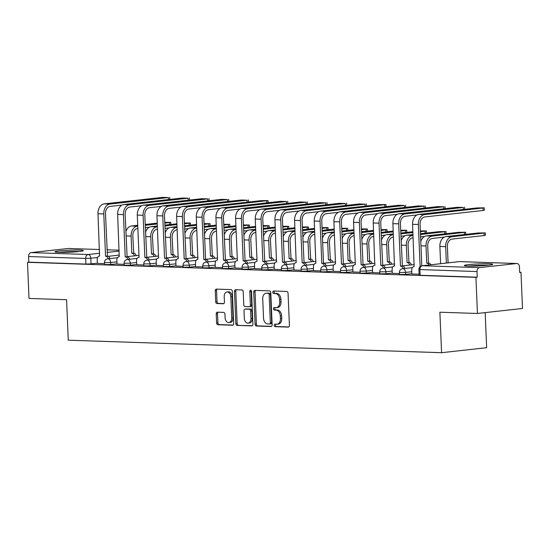 <?xml version="1.0" encoding="UTF-8"?>
<svg xmlns="http://www.w3.org/2000/svg" width="550" height="550" viewBox="0 0 550 550"><rect width="100%" height="100%" fill="white"/><g stroke="black" fill="none" stroke-linecap="round" stroke-linejoin="round"><path stroke-width="0.82" d="M274.182 325.387A1.251 0.859 -96.3 0 0 275.096 326.666L288.241 327.106A1.788 1.231 -96.3 0 0 288.365 327.099A1.788 1.231 -96.3 0 0 289.403 325.359L288.062 293.281A1.788 1.231 -96.3 0 0 286.749 291.459L273.604 291.019A1.251 0.859 -96.3 0 0 273.522 291.019A1.251 0.859 -96.3 0 0 272.793 292.236A1.251 0.859 -96.3 0 0 273.707 293.514L275.413 293.569A5.72 3.939 -96.3 0 1 279.606 299.406L279.723 302.081A5.72 3.939 -96.3 0 1 276.389 307.636A5.72 3.939 -96.3 0 1 275.997 307.649L274.299 307.594A1.251 0.859 -96.3 0 0 274.216 307.594A1.251 0.859 -96.3 0 0 273.488 308.811A1.251 0.859 -96.3 0 0 274.402 310.09L276.107 310.145A5.72 3.939 -96.3 0 1 280.301 315.982L280.418 318.656A5.72 3.939 -96.3 0 1 277.09 324.211A5.72 3.939 -96.3 0 1 276.698 324.225L274.993 324.17A1.251 0.859 -96.3 0 0 274.911 324.17A1.251 0.859 -96.3 0 0 274.182 325.387M275.853 324.197A1.251 0.859 -96.3 0 0 275.495 325.243A1.251 0.859 -96.3 0 0 276.409 326.514L288.791 326.934M274.464 291.046A1.251 0.859 -96.3 0 0 274.106 292.091A1.251 0.859 -96.3 0 0 275.021 293.37L276.726 293.425L275.413 293.569M275.158 307.622A1.251 0.859 -96.3 0 0 274.801 308.667A1.251 0.859 -96.3 0 0 275.715 309.946L277.42 310.001L276.107 310.145M468.291 266.062A14.211 1.024 -2.4 0 0 483.849 265.657A14.211 1.024 -2.4 0 0 492.731 264.33A14.211 1.024 -2.4 0 0 488.778 263.787A14.211 1.024 -2.4 0 0 473.213 264.199A14.211 1.024 -2.4 0 0 464.337 265.519A14.211 1.024 -2.4 0 0 468.291 266.062M58.932 252.34A14.211 1.024 -2.4 0 0 74.491 251.934A14.211 1.024 -2.4 0 0 83.373 250.607A14.211 1.024 -2.4 0 0 79.42 250.064A14.211 1.024 -2.4 0 0 63.855 250.477A14.211 1.024 -2.4 0 0 54.979 251.797A14.211 1.024 -2.4 0 0 58.932 252.34M217.387 312.18A1.788 1.231 -96.3 0 0 217.264 312.187A1.788 1.231 -96.3 0 0 216.226 313.919L216.604 322.919A1.788 1.231 -96.3 0 0 217.91 324.748L232.512 325.236A1.788 1.231 -96.3 0 0 232.636 325.229A1.788 1.231 -96.3 0 0 233.674 323.496L232.327 291.418A1.788 1.231 -96.3 0 0 231.014 289.589L216.418 289.101A1.788 1.231 -96.3 0 0 216.294 289.107A1.788 1.231 -96.3 0 0 215.256 290.84L215.71 301.716A1.788 1.231 -96.3 0 0 217.023 303.538L223.272 303.744A1.788 1.231 -96.3 0 0 223.396 303.744A1.788 1.231 -96.3 0 0 224.434 302.005L224.208 296.615A4.785 3.293 -96.3 0 1 226.992 291.968A4.785 3.293 -96.3 0 1 230.828 296.835L231.708 317.955A4.785 3.293 -96.3 0 1 228.931 322.603A4.785 3.293 -96.3 0 1 225.094 317.735L224.943 314.215A1.788 1.231 -96.3 0 0 223.637 312.393L217.387 312.18M479.483 267.644L516.656 263.519A3.644 2.633 91.9 0 1 516.931 263.512A3.644 2.633 91.9 0 1 519.434 266.86L519.674 272.491L520.987 272.339L522.5 308.474L477.441 313.472L439.883 312.214L441.581 352.701L68.269 340.189L66.571 299.702L29.013 298.437L27.5 262.309L475.929 277.344L477.242 277.193L477.008 271.569L418.901 269.514L419.134 275.144L420.152 275.282L419.911 269.651A3.644 2.633 91.9 0 1 422.386 265.732L479.483 267.644A3.644 2.633 91.9 0 0 477.008 271.569M477.441 313.472L475.929 277.344M255.076 324.211A1.788 1.231 -96.3 0 0 256.389 326.033L270.985 326.528A1.788 1.231 -96.3 0 0 271.109 326.521A1.788 1.231 -96.3 0 0 272.147 324.782L270.799 292.703A1.788 1.231 -96.3 0 0 269.493 290.881L254.891 290.393A1.788 1.231 -96.3 0 0 254.774 290.393A1.788 1.231 -96.3 0 0 253.729 292.132L255.076 324.211L256.389 324.067A1.788 1.231 -96.3 0 0 257.702 325.889L271.535 326.356M251.749 325.882L237.153 325.394A1.788 1.231 -96.3 0 1 235.84 323.565L234.492 291.486A1.788 1.231 -96.3 0 1 235.531 289.754A1.788 1.231 -96.3 0 1 235.654 289.747L241.904 289.953A1.788 1.231 -96.3 0 1 243.217 291.782L243.76 304.789A1.788 1.231 -96.3 0 0 245.073 306.611L249.219 306.749A1.788 1.231 -96.3 0 0 249.343 306.749A1.788 1.231 -96.3 0 0 250.381 305.009L249.81 291.466A1.251 0.859 -96.3 0 1 250.539 290.249A1.251 0.859 -96.3 0 1 251.542 291.528L252.911 324.143A1.788 1.231 -96.3 0 1 251.873 325.875A1.788 1.231 -96.3 0 1 251.749 325.882L251.989 325.854M97.343 263.168L91.052 263.869L90.819 258.239L85.669 258.445L28.579 256.534A3.644 2.633 -88.1 0 1 31.054 252.608L68.227 248.483A3.644 2.633 -88.1 0 1 68.502 248.476L99.474 249.514L68.227 248.483M520.987 272.339L519.661 272.298M485.169 312.613L486.64 347.703L441.581 352.701M27.5 262.309L28.813 262.164L28.579 256.534M420.124 266.633L418.357 224.496A9.199 6.641 -88.1 0 1 424.607 214.589L484.282 207.845L477.201 207.921L418.811 214.397A9.199 6.641 -88.1 0 0 412.562 224.304L414.143 266.606A3.644 2.509 -96.3 0 0 413.896 266.613A3.644 2.509 -96.3 0 0 411.778 270.146L411.744 273.976L419.1 274.223M392.274 273.295L399.438 273.563M372.611 272.635L379.775 272.903M352.949 271.975L360.112 272.243M333.286 271.315L340.45 271.583M338.319 212.334L326.397 213.654A6.834 4.929 91.9 0 0 321.757 221.011L323.531 263.319L321.826 263.505L320.052 221.203A9.199 6.641 -88.1 0 1 326.301 211.296L385.976 204.545L378.888 204.627L320.506 211.104A9.199 6.641 -88.1 0 0 314.256 221.011L315.837 263.306A3.644 2.509 -96.3 0 0 315.59 263.319A3.644 2.509 -96.3 0 0 313.466 266.853L313.431 270.676L320.788 270.923M293.968 269.995L301.132 270.263M274.306 269.342L281.469 269.61M254.643 268.682L261.807 268.95M234.981 268.022L242.144 268.29M215.318 267.362L222.482 267.63M220.351 208.381L208.429 209.701A6.834 4.929 91.9 0 0 203.789 217.058L205.562 259.366L203.857 259.552L202.084 217.25A9.199 6.641 -88.1 0 1 208.333 207.343L268.008 200.592L260.927 200.667L202.538 207.151A9.199 6.641 -88.1 0 0 196.288 217.051L197.869 259.353A3.644 2.509 -96.3 0 0 197.622 259.359A3.644 2.509 -96.3 0 0 195.498 262.9L195.463 266.722L202.819 266.97M176 266.042L183.164 266.31M156.338 265.382L163.501 265.65M136.675 264.722L143.839 264.99M117.012 264.069L124.176 264.337M117.006 263.828L110.715 264.529L110.632 262.529L104.473 262.597L104.555 264.598L110.715 264.529M136.668 264.488L130.377 265.189L130.295 263.189L124.135 263.257L124.218 265.258L130.377 265.189M156.331 265.148L150.04 265.849L149.958 263.849L143.791 263.918L143.88 265.911L150.04 265.849M175.986 265.808L169.703 266.502L169.613 264.509L163.453 264.577L163.536 266.571L169.703 266.502M195.649 266.468L189.358 267.163L189.276 265.169L183.116 265.238L183.198 267.231L189.358 267.163M215.311 267.128L209.021 267.822L208.938 265.829L202.778 265.897L202.861 267.891L209.021 267.822M234.974 267.788L228.683 268.482L228.601 266.489L222.441 266.551L222.523 268.551L228.683 268.482M254.636 268.441L248.346 269.143L248.263 267.142L242.103 267.211L242.186 269.211L248.346 269.143M274.299 269.101L268.008 269.803L267.926 267.802L261.759 267.871L261.848 269.871L268.008 269.803M293.954 269.761L287.671 270.462L287.581 268.462L281.421 268.531L281.504 270.531L287.671 270.462M313.617 270.421L307.326 271.123L307.244 269.122L301.084 269.191L301.166 271.184L307.326 271.123M333.279 271.081L326.989 271.776L326.906 269.782L320.746 269.851L320.829 271.844L326.989 271.776M352.942 271.741L346.651 272.436L346.569 270.442L340.409 270.511L340.491 272.504L346.651 272.436M372.604 272.401L366.314 273.096L366.231 271.102L360.071 271.171L360.154 273.164L366.314 273.096M392.267 273.061L385.976 273.756L385.894 271.762L379.727 271.824L379.816 273.824L385.976 273.756M411.922 273.714L405.639 274.416L405.549 272.415L399.389 272.484L399.472 274.484L405.639 274.416M97.357 263.409L104.514 263.677M28.813 262.164L85.91 264.076L91.052 263.869M477.242 277.193L420.152 275.282M277.09 324.211L278.403 324.067A5.72 3.939 -96.3 0 0 281.731 318.512L280.418 318.656M277.42 310.001A5.72 3.939 -96.3 0 1 281.614 315.837L281.731 318.512M276.389 307.636L277.709 307.491A5.72 3.939 -96.3 0 0 281.036 301.936L279.723 302.081M276.726 293.425A5.72 3.939 -96.3 0 1 280.919 299.262L281.036 301.936M255.661 290.414A1.788 1.231 -96.3 0 0 255.042 291.988L256.389 324.067M269.521 323.984A1.251 0.859 -96.3 0 0 269.603 323.984A1.251 0.859 -96.3 0 0 270.332 322.768L269.156 294.607A1.251 0.859 -96.3 0 0 268.235 293.329L266.441 293.267A5.72 3.939 -96.3 0 0 266.049 293.288A5.72 3.939 -96.3 0 0 262.721 298.843L263.526 318.086A5.72 3.939 -96.3 0 0 267.726 323.923L269.521 323.984M269.692 323.964L270.834 323.84A1.251 0.859 -96.3 0 0 270.916 323.833A1.251 0.859 -96.3 0 0 271.645 322.623L270.332 322.768M266.049 293.288L267.362 293.136A5.72 3.939 -96.3 0 1 267.754 293.123L269.548 293.184A1.251 0.859 -96.3 0 1 270.469 294.463L271.645 322.623M252.299 325.71L237.153 325.394M236.424 289.774A1.788 1.231 -96.3 0 0 235.806 291.342L237.153 323.421A1.788 1.231 -96.3 0 0 238.466 325.243M249.459 306.728L250.532 306.604A1.788 1.231 -96.3 0 0 250.656 306.604A1.788 1.231 -96.3 0 0 251.694 304.865L251.123 291.321L249.81 291.466M251.247 290.627A1.251 0.859 -96.3 0 0 251.123 291.321M244.324 318.292A4.785 3.293 -96.3 0 0 248.16 323.153A4.785 3.293 -96.3 0 0 250.944 318.512L250.635 311.073A1.788 1.231 -96.3 0 0 249.322 309.244L245.176 309.107A1.788 1.231 -96.3 0 0 245.053 309.114A1.788 1.231 -96.3 0 0 244.014 310.846L244.324 318.292M248.16 323.153L249.48 323.008A4.785 3.293 -96.3 0 0 252.258 318.368L250.944 318.512M246.249 308.99A1.788 1.231 -96.3 0 1 246.366 308.969A1.788 1.231 -96.3 0 1 246.489 308.962L250.635 309.1A1.788 1.231 -96.3 0 1 251.948 310.922L252.258 318.368M228.931 322.603L230.244 322.451A4.785 3.293 -96.3 0 0 233.028 317.811L231.708 317.955M226.992 291.968L228.305 291.823A4.785 3.293 -96.3 0 1 232.141 296.691L233.028 317.811M217.181 289.128A1.788 1.231 -96.3 0 0 216.569 290.696L217.023 301.565A1.788 1.231 -96.3 0 0 218.336 303.394L223.822 303.572M218.151 312.207A1.788 1.231 -96.3 0 0 217.539 313.775L217.917 322.774A1.788 1.231 -96.3 0 0 219.223 324.603L233.056 325.064M446.366 263.051L445.679 246.641A9.199 6.641 -88.1 0 1 451.928 236.734L485.334 232.897L478.246 232.98L446.132 236.541A9.199 6.641 -88.1 0 0 439.883 246.448L440.605 263.691M485.334 232.897L485.43 235.256L484.144 235.531L452.024 239.092A6.834 4.929 91.9 0 0 447.384 246.448L448.078 262.859M440.584 263.691L440.413 263.691A3.644 2.509 -96.3 0 0 440.165 263.697A3.644 2.509 -96.3 0 0 439.794 263.78M484.282 207.845L484.385 210.203L483.092 210.478L424.703 216.954A6.834 4.929 91.9 0 0 420.062 224.311L421.802 265.794M444.29 237.112L432.369 238.439A6.834 4.929 91.9 0 0 427.728 245.788L428.45 263.038L426.738 263.23L426.016 245.981A9.199 6.641 -88.1 0 1 432.266 236.074L465.671 232.238L458.59 232.32L426.47 235.881A9.199 6.641 -88.1 0 0 420.784 241.491M428.45 263.038L428.636 263.044A3.644 2.509 83.7 0 1 430.822 264.777M429.117 264.962A3.644 2.509 -96.3 0 0 426.931 263.237L426.738 263.23M420.496 234.541L446.009 231.577L438.928 231.66L420.461 233.709M413.126 237.731L412.706 237.779A6.834 4.929 91.9 0 0 408.066 245.135L408.973 262.384A3.644 2.509 83.7 0 1 411.455 264.894M408.788 262.377L407.082 262.57L406.354 245.321A9.199 6.641 -88.1 0 1 412.603 235.414L413.022 235.373M409.75 265.079A3.644 2.509 -96.3 0 0 407.268 262.577L407.082 262.57M424.627 236.452L420.592 236.899M401.122 240.831A9.199 6.641 -88.1 0 1 406.808 235.221L412.988 234.534M470.016 266.104A12.299 0.887 177.6 0 1 475.661 265.643A12.299 0.887 177.6 0 1 487.121 265.382M488.496 265.244A14.121 1.018 -2.4 0 0 475.228 265.533A14.121 1.018 -2.4 0 0 468.627 266.076M60.658 252.381A12.299 0.887 177.6 0 1 66.302 251.914A12.299 0.887 177.6 0 1 77.756 251.659M79.138 251.515A14.121 1.018 -2.4 0 0 65.869 251.811A14.121 1.018 -2.4 0 0 59.269 252.354M463.334 207.453L457.538 207.261L399.149 213.737L404.944 213.936L463.334 207.453L463.416 209.447M416.969 214.968L405.047 216.294A6.834 4.929 91.9 0 0 400.407 223.651L402.366 265.959A3.644 2.509 83.7 0 1 404.848 268.469M402.174 265.952L400.469 266.145L398.695 223.836A9.199 6.641 -88.1 0 1 404.944 213.936M403.136 268.654A3.644 2.509 -96.3 0 0 400.661 266.152L400.469 266.145M392.274 273.322L392.116 269.493A3.644 2.509 -96.3 0 1 394.233 265.952A3.644 2.509 -96.3 0 1 394.481 265.946L392.899 223.644A9.199 6.641 -88.1 0 1 399.149 213.737M443.671 206.793L437.876 206.601L379.486 213.077L385.282 213.276L443.671 206.793L443.754 208.787M397.306 214.314L385.385 215.634A6.834 4.929 91.9 0 0 380.744 222.991L382.704 265.299A3.644 2.509 83.7 0 1 385.186 267.809M382.518 265.293L380.806 265.485L379.033 223.176A9.199 6.641 -88.1 0 1 385.282 213.276M383.474 267.994A3.644 2.509 -96.3 0 0 380.999 265.492L380.806 265.485M372.611 272.663L372.453 268.833A3.644 2.509 -96.3 0 1 374.571 265.293A3.644 2.509 -96.3 0 1 374.818 265.286L373.237 222.984A9.199 6.641 -88.1 0 1 379.486 213.077M420.379 231.715L426.353 230.924L420.344 230.904M393.463 237.071L393.044 237.119A6.834 4.929 91.9 0 0 388.403 244.475L389.317 261.731A3.644 2.509 83.7 0 1 391.793 264.234M389.125 261.724L387.42 261.91L386.698 244.661A9.199 6.641 -88.1 0 1 392.947 234.754L393.36 234.712M390.087 264.419A3.644 2.509 -96.3 0 0 387.606 261.917L387.42 261.91M404.965 235.792L400.929 236.239M400.833 233.881L412.906 232.54M381.459 240.171A9.199 6.641 -88.1 0 1 387.145 234.561L393.326 233.874M400.799 233.049L412.871 231.708M400.716 231.055L406.691 230.264L400.682 230.244M373.801 236.411L373.381 236.459A6.834 4.929 91.9 0 0 368.741 243.815L369.655 261.071A3.644 2.509 83.7 0 1 372.13 263.574M369.462 261.064L367.757 261.25L367.036 244.001A9.199 6.641 -88.1 0 1 373.285 234.101L373.697 234.053M370.425 263.766A3.644 2.509 -96.3 0 0 367.943 261.257L367.757 261.25M385.303 235.139L381.267 235.586M381.171 233.221L393.243 231.88M361.804 239.511A9.199 6.641 -88.1 0 1 367.482 233.901L373.663 233.221M381.136 232.389L393.209 231.048M381.054 230.395L387.028 229.604L381.019 229.584M354.138 235.751L353.719 235.799A6.834 4.929 91.9 0 0 349.078 243.155L349.993 260.411A3.644 2.509 83.7 0 1 352.474 262.914M349.8 260.404L348.095 260.59L347.373 243.341A9.199 6.641 -88.1 0 1 353.623 233.441L354.042 233.393M350.762 263.106A3.644 2.509 -96.3 0 0 348.288 260.597L348.095 260.59M365.647 234.479L361.611 234.926M361.508 232.561L373.581 231.227M342.141 238.858A9.199 6.641 -88.1 0 1 347.827 233.241L354.007 232.561M361.474 231.729L373.546 230.388M424.009 206.14L418.213 205.941L359.824 212.424L365.619 212.616L424.009 206.14L424.098 208.134M377.644 213.654L365.723 214.974A6.834 4.929 91.9 0 0 361.082 222.331L363.041 264.639A3.644 2.509 83.7 0 1 365.523 267.149M362.856 264.639L361.144 264.825L359.37 222.523A9.199 6.641 -88.1 0 1 365.619 212.616M363.818 267.334A3.644 2.509 -96.3 0 0 361.336 264.832L361.144 264.825M355.348 264.632L353.574 222.324A9.199 6.641 -88.1 0 1 359.824 212.424M355.163 264.626A3.644 2.509 -96.3 0 0 354.908 264.632A3.644 2.509 -96.3 0 0 352.791 268.173L352.949 272.002M404.353 205.48L398.551 205.281L340.161 211.764L345.964 211.956L404.353 205.48L404.436 207.474M357.981 212.994L346.06 214.314A6.834 4.929 91.9 0 0 341.419 221.671L343.379 263.986A3.644 2.509 83.7 0 1 345.861 266.489M343.193 263.979L341.488 264.165L339.714 221.863A9.199 6.641 -88.1 0 1 345.964 211.956M344.156 266.681A3.644 2.509 -96.3 0 0 341.674 264.172L341.488 264.165M333.293 271.343L333.128 267.513A3.644 2.509 -96.3 0 1 335.246 263.972A3.644 2.509 -96.3 0 1 335.5 263.966L333.912 221.664A9.199 6.641 -88.1 0 1 340.161 211.764M323.531 263.319L323.723 263.326A3.644 2.509 83.7 0 1 326.198 265.829M324.493 266.021A3.644 2.509 -96.3 0 0 322.011 263.512L321.826 263.505M361.391 229.735L367.366 228.944L361.357 228.924M334.476 235.091L334.056 235.139A6.834 4.929 91.9 0 0 329.416 242.495L330.33 259.751A3.644 2.509 83.7 0 1 332.812 262.254M330.144 259.744L328.433 259.937L327.711 242.688A9.199 6.641 -88.1 0 1 333.96 232.781L334.379 232.732M331.1 262.446A3.644 2.509 -96.3 0 0 328.625 259.937L328.433 259.937M345.984 233.819L341.949 234.266M341.846 231.907L353.918 230.567M322.479 238.198A9.199 6.641 -88.1 0 1 328.164 232.588L334.345 231.901M341.811 231.069L353.884 229.728M365.028 204.16L359.232 203.968L300.843 210.444L306.639 210.636L365.028 204.16L365.111 206.154M318.663 211.674L306.735 212.994A6.834 4.929 91.9 0 0 302.094 220.351L304.061 262.666A3.644 2.509 83.7 0 1 306.536 265.169M303.868 262.659L302.163 262.845L300.389 220.543A9.199 6.641 -88.1 0 1 306.639 210.636M304.831 265.361A3.644 2.509 -96.3 0 0 302.349 262.852L302.163 262.845M293.968 270.029L293.81 266.193A3.644 2.509 -96.3 0 1 295.928 262.659A3.644 2.509 -96.3 0 1 296.175 262.646L294.594 220.351A9.199 6.641 -88.1 0 1 300.843 210.444M341.729 229.075L347.703 228.284L341.694 228.264M314.813 234.438L314.401 234.479A6.834 4.929 91.9 0 0 309.76 241.835L310.668 259.091A3.644 2.509 83.7 0 1 313.149 261.594M310.482 259.084L308.77 259.277L308.048 242.028A9.199 6.641 -88.1 0 1 314.298 232.121L314.717 232.072M311.444 261.786A3.644 2.509 -96.3 0 0 308.962 259.284L308.77 259.277M326.322 233.159L322.286 233.606M322.19 231.248L334.262 229.907M302.816 237.538A9.199 6.641 -88.1 0 1 308.502 231.928L314.683 231.241M322.156 230.409L334.228 229.075M345.366 203.5L339.57 203.308L281.181 209.784L286.976 209.976L345.366 203.5L345.448 205.494M299.001 211.014L287.079 212.341A6.834 4.929 91.9 0 0 282.439 219.691L284.398 262.006A3.644 2.509 83.7 0 1 286.88 264.509M284.206 261.999L282.501 262.192L280.727 219.883A9.199 6.641 -88.1 0 1 286.976 209.976M285.168 264.701A3.644 2.509 -96.3 0 0 282.693 262.199L282.501 262.192M274.306 269.369L274.147 265.533A3.644 2.509 -96.3 0 1 276.265 261.999A3.644 2.509 -96.3 0 1 276.512 261.986L274.931 219.691A9.199 6.641 -88.1 0 1 281.181 209.784M322.066 228.415L328.041 227.624L322.032 227.604M295.157 233.778L294.738 233.819A6.834 4.929 91.9 0 0 290.097 241.175L291.005 258.431A3.644 2.509 83.7 0 1 293.487 260.941M290.819 258.424L289.114 258.617L288.386 241.367A9.199 6.641 -88.1 0 1 294.635 231.461L295.054 231.413M291.782 261.126A3.644 2.509 -96.3 0 0 289.3 258.624L289.114 258.617M306.659 232.499L302.624 232.946M302.528 230.587L314.6 229.247M283.154 236.878A9.199 6.641 -88.1 0 1 288.839 231.268L295.02 230.581M302.493 229.756L314.566 228.415M325.703 202.84L319.907 202.647L261.518 209.124L267.314 209.316L325.703 202.84L325.786 204.834M279.338 210.354L267.417 211.681A6.834 4.929 91.9 0 0 262.776 219.038L264.736 261.346A3.644 2.509 83.7 0 1 267.218 263.849M264.55 261.339L262.838 261.532L261.064 219.223A9.199 6.641 -88.1 0 1 267.314 209.316M265.506 264.041A3.644 2.509 -96.3 0 0 263.031 261.539L262.838 261.532M257.043 261.332L255.269 219.031A9.199 6.641 -88.1 0 1 261.518 209.124M256.85 261.332A3.644 2.509 -96.3 0 0 256.603 261.339A3.644 2.509 -96.3 0 0 254.485 264.873L254.643 268.709M302.411 227.762L308.385 226.964L302.376 226.944M275.495 233.117L275.076 233.166A6.834 4.929 91.9 0 0 270.435 240.515L271.349 257.771A3.644 2.509 83.7 0 1 273.824 260.281M271.157 257.764L269.452 257.957L268.73 240.708A9.199 6.641 -88.1 0 1 274.979 230.801L275.392 230.752M272.119 260.466A3.644 2.509 -96.3 0 0 269.637 257.964L269.452 257.957M286.997 231.839L282.961 232.286M282.865 229.928L294.938 228.587M263.491 236.218A9.199 6.641 -88.1 0 1 269.177 230.608L275.357 229.921M282.831 229.096L294.903 227.755M306.041 202.18L300.245 201.988L241.856 208.464L247.658 208.663L306.041 202.18L306.13 204.174M259.676 209.694L247.754 211.021A6.834 4.929 91.9 0 0 243.114 218.377L245.073 260.686A3.644 2.509 83.7 0 1 247.555 263.196M256.96 259.311L243.176 260.872L241.409 218.563A9.199 6.641 -88.1 0 1 247.658 208.663M245.85 263.381A3.644 2.509 -96.3 0 0 243.368 260.879L243.176 260.872M237.38 260.679L235.606 218.371A9.199 6.641 -88.1 0 1 241.856 208.464M237.194 260.673A3.644 2.509 -96.3 0 0 236.94 260.679A3.644 2.509 -96.3 0 0 234.822 264.22L234.981 268.049M282.748 227.102L288.722 226.304L282.714 226.284M255.833 232.458L255.413 232.506A6.834 4.929 91.9 0 0 250.772 239.862L251.687 257.111A3.644 2.509 83.7 0 1 254.162 259.621M251.494 257.104L249.789 257.297L249.067 240.048A9.199 6.641 -88.1 0 1 255.317 230.141L255.736 230.099M252.457 259.806A3.644 2.509 -96.3 0 0 249.975 257.304L249.789 257.297M267.334 231.179L263.299 231.626M263.202 229.268L275.275 227.927M243.836 235.558A9.199 6.641 -88.1 0 1 249.514 229.948L255.695 229.261M263.168 228.436L275.241 227.095M286.385 201.52L280.582 201.327L222.193 207.804L227.996 208.003L286.385 201.52L286.468 203.514M240.013 209.041L228.092 210.361A6.834 4.929 91.9 0 0 223.451 217.718L225.411 260.026A3.644 2.509 83.7 0 1 227.893 262.536M225.225 260.019L223.52 260.212L221.746 217.903A9.199 6.641 -88.1 0 1 227.996 208.003M226.188 262.721A3.644 2.509 -96.3 0 0 223.706 260.219L223.52 260.212M215.325 267.389L215.16 263.56A3.644 2.509 -96.3 0 1 217.284 260.019A3.644 2.509 -96.3 0 1 217.532 260.012L215.944 217.711A9.199 6.641 -88.1 0 1 222.193 207.804M263.086 226.442L269.06 225.651L263.051 225.631M236.17 231.798L235.751 231.846A6.834 4.929 91.9 0 0 231.11 239.202L232.024 256.458A3.644 2.509 83.7 0 1 234.506 258.961M231.839 256.451L230.127 256.637L229.405 239.387A9.199 6.641 -88.1 0 1 235.654 229.481L236.074 229.439M232.794 259.146A3.644 2.509 -96.3 0 0 230.319 256.644L230.127 256.637M247.679 230.519L243.643 230.966M243.54 228.607L255.613 227.267M224.173 234.898A9.199 6.641 -88.1 0 1 229.859 229.288L236.039 228.601M243.506 227.776L255.578 226.435M205.562 259.366L205.755 259.366A3.644 2.509 83.7 0 1 208.23 261.876M206.525 262.061A3.644 2.509 -96.3 0 0 204.043 259.559L203.857 259.552M243.423 225.782L249.397 224.991L243.389 224.971M216.508 231.137L216.095 231.186A6.834 4.929 91.9 0 0 211.454 238.542L212.362 255.798A3.644 2.509 83.7 0 1 214.844 258.301M212.176 255.791L210.464 255.977L209.742 238.728A9.199 6.641 -88.1 0 1 215.992 228.827L216.411 228.779M213.132 258.493A3.644 2.509 -96.3 0 0 210.657 255.984L210.464 255.977M228.016 229.866L223.981 230.312M223.877 227.947L235.95 226.607M204.511 234.238A9.199 6.641 -88.1 0 1 210.196 228.628L216.377 227.947M223.843 227.116L235.916 225.775M247.06 200.207L241.264 200.008L182.875 206.491L188.671 206.683L247.06 200.207L247.143 202.201M200.695 207.721L188.767 209.041A6.834 4.929 91.9 0 0 184.126 216.397L186.093 258.713A3.644 2.509 83.7 0 1 188.567 261.216M185.9 258.706L184.195 258.892L182.421 216.59A9.199 6.641 -88.1 0 1 188.671 206.683M186.863 261.408A3.644 2.509 -96.3 0 0 184.381 258.899L184.195 258.892M176 266.069L175.842 262.24A3.644 2.509 -96.3 0 1 177.959 258.699A3.644 2.509 -96.3 0 1 178.207 258.692L176.626 216.391A9.199 6.641 -88.1 0 1 182.875 206.491M223.761 225.122L229.735 224.331L223.726 224.311M196.845 230.478L196.433 230.526A6.834 4.929 91.9 0 0 191.792 237.882L192.699 255.138A3.644 2.509 83.7 0 1 195.181 257.641M192.514 255.131L190.802 255.317L190.08 238.067A9.199 6.641 -88.1 0 1 196.329 228.167L196.749 228.119M193.476 257.833A3.644 2.509 -96.3 0 0 190.994 255.324L190.802 255.317M208.354 229.206L204.318 229.653M204.222 227.288L216.294 225.954M184.848 233.585A9.199 6.641 -88.1 0 1 190.534 227.968L196.714 227.288M204.188 226.456L216.26 225.115M227.397 199.547L221.602 199.354L163.213 205.831L169.008 206.023L227.397 199.547L227.48 201.541M181.032 207.061L169.111 208.381A6.834 4.929 91.9 0 0 164.471 215.738L166.43 258.053A3.644 2.509 83.7 0 1 168.912 260.556M166.238 258.046L164.532 258.232L162.759 215.93A9.199 6.641 -88.1 0 1 169.008 206.023M167.2 260.748A3.644 2.509 -96.3 0 0 164.725 258.239L164.532 258.232M156.338 265.409L156.179 261.58A3.644 2.509 -96.3 0 1 158.297 258.046A3.644 2.509 -96.3 0 1 158.544 258.032L156.963 215.738A9.199 6.641 -88.1 0 1 163.213 205.831M204.098 224.462L210.072 223.671L204.064 223.651M177.189 229.817L176.77 229.866A6.834 4.929 91.9 0 0 172.129 237.222L173.044 254.478A3.644 2.509 83.7 0 1 175.519 256.981M172.851 254.471L171.146 254.664L170.417 237.414A9.199 6.641 -88.1 0 1 176.667 227.508L177.086 227.459M173.814 257.173A3.644 2.509 -96.3 0 0 171.332 254.664L171.146 254.664M188.691 228.546L184.656 228.992M184.559 226.634L196.632 225.294M165.186 232.925A9.199 6.641 -88.1 0 1 170.871 227.315L177.052 226.627M184.525 225.796L196.597 224.455M207.735 198.887L201.939 198.694L143.55 205.171L149.346 205.363L207.735 198.887L207.817 200.881M161.37 206.401L149.449 207.721A6.834 4.929 91.9 0 0 144.808 215.077L146.767 257.393A3.644 2.509 83.7 0 1 149.249 259.896M146.582 257.386L144.87 257.572L143.096 215.27A9.199 6.641 -88.1 0 1 149.346 205.363M147.537 260.088A3.644 2.509 -96.3 0 0 145.062 257.579L144.87 257.572M139.074 257.379L137.301 215.077A9.199 6.641 -88.1 0 1 143.55 205.171M138.882 257.373A3.644 2.509 -96.3 0 0 138.634 257.386A3.644 2.509 -96.3 0 0 136.517 260.92L136.675 264.756M184.442 223.802L190.417 223.011L184.408 222.991M157.527 229.164L157.108 229.206A6.834 4.929 91.9 0 0 152.467 236.562L153.381 253.818A3.644 2.509 83.7 0 1 155.856 256.321M153.189 253.811L151.484 254.004L150.762 236.754A9.199 6.641 -88.1 0 1 157.011 226.847L157.424 226.799M154.151 256.513A3.644 2.509 -96.3 0 0 151.669 254.011L151.484 254.004M169.029 227.886L164.993 228.333M164.897 225.974L176.969 224.634M145.53 232.265A9.199 6.641 -88.1 0 1 151.209 226.655L157.389 225.968M164.863 225.136L176.935 223.802M188.072 198.227L182.277 198.034L123.887 204.511L129.69 204.703L188.072 198.227L188.162 200.221M141.708 205.741L129.786 207.068A6.834 4.929 91.9 0 0 125.146 214.417L127.105 256.733A3.644 2.509 83.7 0 1 129.587 259.236M126.919 256.726L125.208 256.919L123.441 214.61A9.199 6.641 -88.1 0 1 129.69 204.703M127.882 259.428A3.644 2.509 -96.3 0 0 125.4 256.926L125.208 256.919M117.019 264.096L116.854 260.26A3.644 2.509 -96.3 0 1 118.972 256.726A3.644 2.509 -96.3 0 1 119.226 256.712L117.638 214.417A9.199 6.641 -88.1 0 1 123.887 204.511M164.78 223.142L170.754 222.351L164.746 222.331M137.864 228.504L137.445 228.546A6.834 4.929 91.9 0 0 132.804 235.902L133.719 253.158A3.644 2.509 83.7 0 1 136.194 255.667M133.526 253.151L131.821 253.344L131.099 236.094A9.199 6.641 -88.1 0 1 137.349 226.188L137.768 226.139M134.489 255.853A3.644 2.509 -96.3 0 0 132.007 253.351L131.821 253.344M149.366 227.226L145.338 227.673M145.234 225.314L157.307 223.974M125.868 231.605A9.199 6.641 -88.1 0 1 131.553 225.995L137.727 225.308M145.2 224.482L157.272 223.142M168.417 197.567L162.614 197.374L104.225 203.851L110.027 204.043L168.417 197.567L168.499 199.561M122.045 205.081L110.124 206.408A6.834 4.929 91.9 0 0 105.483 213.764L107.449 256.073A3.644 2.509 83.7 0 1 109.924 258.576M107.257 256.066L105.552 256.259L103.778 213.95A9.199 6.641 -88.1 0 1 110.027 204.043M108.219 258.768A3.644 2.509 -96.3 0 0 105.738 256.266L105.552 256.259M97.357 263.436L97.192 259.6A3.644 2.509 -96.3 0 1 99.316 256.066A3.644 2.509 -96.3 0 1 99.564 256.059L97.976 213.758A9.199 6.641 -88.1 0 1 104.225 203.851M276.409 326.514L275.096 326.666M275.021 293.37L273.707 293.514M275.715 309.946L274.402 310.09M119.343 255.076L108.281 256.3M97.584 257.489L90.819 258.239A3.644 2.509 83.7 0 0 88.144 254.526L99.632 253.248M107.106 252.423L119.178 251.082M106.996 249.769L119.137 250.174L106.996 249.789M31.054 252.608L88.144 254.526A3.644 2.633 91.9 0 0 85.669 258.445L85.91 264.076M516.656 263.519L459.566 261.607L422.386 265.732A3.644 2.509 -96.3 0 0 422.139 265.739A3.644 3.644 0 0 0 418.901 269.514M116.923 261.834L110.632 262.529A3.644 2.509 83.7 0 0 107.958 258.816A3.644 2.509 83.7 0 0 107.711 258.823A3.644 3.644 0 0 0 104.473 262.597M136.586 262.494L130.295 263.189A3.644 2.509 83.7 0 0 127.621 259.476A3.644 2.509 83.7 0 0 127.373 259.483A3.644 3.644 0 0 0 124.135 263.257M156.241 263.154L149.958 263.849A3.644 2.509 83.7 0 0 147.283 260.136A3.644 2.509 83.7 0 0 147.036 260.143A3.644 3.644 0 0 0 143.791 263.918M175.904 263.808L169.613 264.509A3.644 2.509 83.7 0 0 166.946 260.789A3.644 2.509 83.7 0 0 166.691 260.803A3.644 3.644 0 0 0 163.453 264.577M195.566 264.468L189.276 265.169A3.644 2.509 83.7 0 0 186.608 261.449A3.644 2.509 83.7 0 0 186.354 261.463A3.644 3.644 0 0 0 183.116 265.238M215.229 265.127L208.938 265.829A3.644 2.509 83.7 0 0 206.264 262.109A3.644 2.509 83.7 0 0 206.016 262.123A3.644 3.644 0 0 0 202.778 265.897M234.891 265.788L228.601 266.489A3.644 2.509 83.7 0 0 225.926 262.769A3.644 2.509 83.7 0 0 225.679 262.776A3.644 3.644 0 0 0 222.441 266.551M254.554 266.447L248.263 267.142A3.644 2.509 83.7 0 0 245.589 263.429A3.644 2.509 83.7 0 0 245.341 263.436A3.644 3.644 0 0 0 242.103 267.211M274.209 267.107L267.926 267.802A3.644 2.509 83.7 0 0 265.251 264.089A3.644 2.509 83.7 0 0 265.004 264.096A3.644 3.644 0 0 0 261.759 267.871M293.872 267.768L287.581 268.462A3.644 2.509 83.7 0 0 284.914 264.749A3.644 2.509 83.7 0 0 284.659 264.756A3.644 3.644 0 0 0 281.421 268.531M313.534 268.428L307.244 269.122A3.644 2.509 83.7 0 0 304.576 265.409A3.644 2.509 83.7 0 0 304.322 265.416A3.644 3.644 0 0 0 301.084 269.191M333.197 269.081L326.906 269.782A3.644 2.509 83.7 0 0 324.232 266.062A3.644 2.509 83.7 0 0 323.984 266.076A3.644 3.644 0 0 0 320.746 269.851M352.859 269.741L346.569 270.442A3.644 2.509 83.7 0 0 343.894 266.722A3.644 2.509 83.7 0 0 343.647 266.736A3.644 3.644 0 0 0 340.409 270.511M372.522 270.401L366.231 271.102A3.644 2.509 83.7 0 0 363.557 267.382A3.644 2.509 83.7 0 0 363.309 267.396A3.644 3.644 0 0 0 360.071 271.171M392.178 271.061L385.894 271.762A3.644 2.509 83.7 0 0 383.219 268.043A3.644 2.509 83.7 0 0 382.972 268.049A3.644 3.644 0 0 0 379.727 271.824M411.84 271.721L405.549 272.415A3.644 2.509 83.7 0 0 402.882 268.702A3.644 2.509 83.7 0 0 402.627 268.709A3.644 3.644 0 0 0 399.389 272.484M422.139 265.739L459.312 261.614A3.644 2.509 -96.3 0 1 459.566 261.607A3.644 2.633 -88.1 0 1 459.834 261.594A3.644 3.644 0 0 0 459.312 261.614A3.644 2.509 -96.3 0 0 459.071 261.663M281.614 315.837L280.301 315.982M280.919 299.262L279.606 299.406M255.042 291.988L253.729 292.132M257.702 325.889L256.389 326.033M270.469 294.463L269.156 294.607M269.548 293.184L268.235 293.329M267.754 293.123L266.441 293.267M237.153 323.421L235.84 323.565M235.806 291.342L234.492 291.486M251.694 304.865L250.381 305.009M251.948 310.922L250.635 311.073M250.635 309.1L249.322 309.244M246.489 308.962L245.176 309.107M232.141 296.691L230.828 296.835M218.336 303.394L217.023 303.538M217.023 301.565L215.71 301.716M216.569 290.696L215.256 290.84M219.223 324.603L217.91 324.748M217.917 322.774L216.604 322.919M217.539 313.775L216.226 313.919M484.144 235.531L484.048 233.173M445.679 246.641L439.883 246.448M451.928 236.734L446.132 236.541M483.092 210.478L482.996 208.113M412.562 224.304L418.357 224.496M418.811 214.397L424.607 214.589M464.468 234.506L464.386 232.512M428.636 263.044L426.931 263.237M426.016 245.981L420.963 245.809M432.266 236.074L426.47 235.881M444.806 233.846L444.723 231.853M408.973 262.384L407.268 262.577M406.354 245.321L401.308 245.149M412.603 235.414L406.808 235.221M400.661 266.152L402.366 265.959M392.899 223.644L398.695 223.836M380.999 265.492L382.704 265.299M373.237 222.984L379.033 223.176M425.143 233.186L425.061 231.192M389.317 261.731L387.606 261.917M386.698 244.661L381.645 244.496M392.947 234.754L387.145 234.561M405.487 232.526L405.398 230.532M369.655 261.071L367.943 261.257M367.036 244.001L361.982 243.836M373.285 234.101L367.482 233.901M385.825 231.866L385.743 229.873M349.993 260.411L348.288 260.597M347.373 243.341L342.32 243.176M353.623 233.441L347.827 233.241M361.336 264.832L363.041 264.639M353.574 222.324L359.37 222.523M341.674 264.172L343.379 263.986M333.912 221.664L339.714 221.863M384.773 206.814L384.691 204.82M322.011 263.512L323.723 263.326M314.256 221.011L320.052 221.203M320.506 211.104L326.301 211.296M366.163 231.213L366.08 229.219M330.33 259.751L328.625 259.937M327.711 242.688L322.657 242.516M333.96 232.781L328.164 232.588M302.349 262.852L304.061 262.666M294.594 220.351L300.389 220.543M346.5 230.553L346.418 228.559M310.668 259.091L308.962 259.284M308.048 242.028L302.995 241.856M314.298 232.121L308.502 231.928M282.693 262.199L284.398 262.006M274.931 219.691L280.727 219.883M326.837 229.893L326.755 227.899M291.005 258.431L289.3 258.624M288.386 241.367L283.339 241.196M294.635 231.461L288.839 231.268M263.031 261.539L264.736 261.346M255.269 219.031L261.064 219.223M307.175 229.233L307.093 227.239M271.349 257.771L269.637 257.964M268.73 240.708L263.677 240.536M274.979 230.801L269.177 230.608M243.368 260.879L245.073 260.686M235.606 218.371L241.409 218.563M287.519 228.573L287.43 226.579M251.687 257.111L249.975 257.304M249.067 240.048L244.014 239.876M255.317 230.141L249.514 229.948M223.706 260.219L225.411 260.026M215.944 217.711L221.746 217.903M267.857 227.913L267.774 225.919M232.024 256.458L230.319 256.644M229.405 239.387L224.352 239.222M235.654 229.481L229.859 229.288M266.805 202.861L266.722 200.867M204.043 259.559L205.755 259.366M196.288 217.051L202.084 217.25M202.538 207.151L208.333 207.343M248.194 227.253L248.112 225.259M212.362 255.798L210.657 255.984M209.742 238.728L204.689 238.562M215.992 228.827L210.196 228.628M184.381 258.899L186.093 258.713M176.626 216.391L182.421 216.59M228.532 226.593L228.449 224.599M192.699 255.138L190.994 255.324M190.08 238.067L185.027 237.903M196.329 228.167L190.534 227.968M164.725 258.239L166.43 258.053M156.963 215.738L162.759 215.93M208.869 225.94L208.787 223.946M173.044 254.478L171.332 254.664M170.417 237.414L165.371 237.242M176.667 227.508L170.871 227.315M145.062 257.579L146.767 257.393M137.301 215.077L143.096 215.27M189.207 225.28L189.124 223.286M153.381 253.818L151.669 254.011M150.762 236.754L145.709 236.583M157.011 226.847L151.209 226.655M125.4 256.926L127.105 256.733M117.638 214.417L123.441 214.61M169.551 224.62L169.462 222.626M133.719 253.158L132.007 253.351M131.099 236.094L126.046 235.923M137.349 226.188L131.553 225.995M105.738 256.266L107.449 256.073M97.976 213.758L103.778 213.95M402.627 268.709L412.39 267.63M382.972 268.049L392.728 266.97M402.174 265.925L414.246 264.584M363.309 267.396L373.072 266.31M382.511 265.265L394.584 263.924M343.647 266.736L353.409 265.65M362.856 264.605L374.928 263.264M323.984 266.076L333.747 264.99M343.193 263.945L355.266 262.604M304.322 265.416L314.084 264.33M323.531 263.285L335.603 261.944M284.659 264.756L294.422 263.677M303.868 262.625L315.941 261.284M265.004 264.096L274.759 263.017M284.206 261.965L296.278 260.624M245.341 263.436L255.104 262.357M264.543 261.305L276.616 259.971M225.679 262.776L235.441 261.697M206.016 262.123L215.779 261.037M225.225 259.992L237.298 258.651M186.354 261.463L196.116 260.377M205.562 259.332L217.635 257.991M166.691 260.803L176.454 259.717M185.9 258.672L197.972 257.331M147.036 260.143L156.791 259.057M166.238 258.012L178.31 256.671M127.373 259.483L137.136 258.404M146.575 257.352L158.647 256.011M107.711 258.823L117.473 257.744M126.919 256.692L138.992 255.351M516.931 263.512L459.834 261.594M270.916 323.833L269.603 323.984M250.656 306.604L249.343 306.749M246.366 308.969L245.053 309.114M465.671 232.238L465.761 234.362M446.009 231.577L446.098 233.702M464.619 207.185L464.709 209.303M394.233 265.952L394.666 265.904M444.964 206.525L445.053 208.649M374.571 265.293L375.011 265.244M426.353 230.924L426.442 233.042M406.691 230.264L406.78 232.382M387.028 229.604L387.118 231.729M425.301 205.865L425.391 207.989M354.908 264.632L355.348 264.584M405.639 205.205L405.728 207.329M385.976 204.545L386.066 206.669M367.366 228.944L367.455 231.069M366.314 203.885L366.403 206.009M347.703 228.284L347.793 230.409M346.651 203.225L346.741 205.349M276.265 261.999L276.705 261.951M328.041 227.624L328.13 229.749M326.996 202.572L327.085 204.689M256.603 261.339L257.043 261.291M308.385 226.964L308.474 229.089M307.333 201.912L307.423 204.029M236.94 260.679L237.38 260.631M288.722 226.304L288.812 228.429M287.671 201.252L287.76 203.376M269.06 225.651L269.149 227.769M268.008 200.592L268.097 202.716M249.397 224.991L249.487 227.109M248.346 199.932L248.435 202.056M177.959 258.699L178.393 258.651M229.735 224.331L229.824 226.456M228.69 199.272L228.772 201.396M158.297 258.046L158.737 257.998M210.072 223.671L210.162 225.796M209.028 198.612L209.117 200.736M138.634 257.386L139.074 257.338M190.417 223.011L190.506 225.136M189.365 197.952L189.454 200.076M170.754 222.351L170.844 224.476M169.703 197.299L169.792 199.416"/></g></svg>
